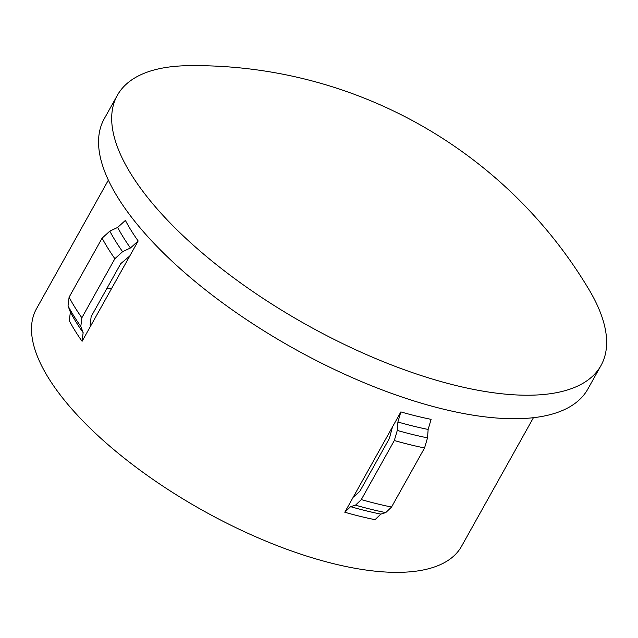 <?xml version="1.0" encoding="UTF-8"?>
<svg xmlns="http://www.w3.org/2000/svg" width="638" height="638" viewBox="0 0 638 638"><rect width="100%" height="100%" fill="white"/><g stroke="black" fill="none" stroke-linecap="round" stroke-linejoin="round"><path stroke-width="0.96" d="M588.978 289.556A277.004 108.021 -150.8 0 1 600.964 365.582A277.004 108.021 -150.8 0 1 382.05 361.188A277.004 108.021 -150.8 0 1 131.205 174.381A277.004 108.021 -150.8 0 1 117.36 95.301A277.004 108.021 -150.8 0 1 188.393 65.674A459.376 459.376 0 0 1 588.97 289.548M600.964 365.582L587.829 389.084A277.004 108.021 -150.8 0 1 368.916 384.69A277.004 108.021 -150.8 0 1 118.07 197.884A277.004 108.021 -150.8 0 1 104.225 118.804L117.36 95.301M107.048 288.161A234.282 91.362 -150.8 0 1 111.754 288.232M353.205 497.209L344.799 512.242L350.589 506.668L355.51 505.176L361.291 499.602L394.316 440.523L397.283 430.427L397.905 422.005L400.871 411.909L353.205 497.209L359.8 491.388L389.395 438.426L392.474 426.942M138.167 240.973L82.095 341.298L83.139 332.645L80.819 326.433L81.863 317.78A257.712 100.493 -150.8 0 1 69.087 297.228L102.104 238.141L109.816 231.131L117.671 227.423L125.383 220.413A243.469 94.942 -150.8 0 0 131.205 230.549A243.469 94.942 -150.8 0 0 138.167 240.973L130.455 247.983A247.504 96.513 -150.8 0 1 117.671 227.423M533.424 417.691L461.545 546.303A243.469 94.942 -150.8 0 1 269.132 542.444A243.469 94.942 -150.8 0 1 48.655 378.254A243.469 94.942 -150.8 0 1 36.486 308.752L108.364 180.139M82.095 341.298A243.469 94.942 -150.8 0 1 75.132 330.875A243.469 94.942 -150.8 0 1 69.311 320.739L70.355 312.086L68.035 305.881L69.087 297.228M129.761 255.998L120.757 263.63L91.154 316.592L90.11 325.244L90.492 326.265M400.871 411.909A243.469 94.942 -150.8 0 0 431.113 419.349L428.146 429.446L427.524 437.867L424.557 447.964L391.533 507.043L385.751 512.609L380.83 514.108L375.04 519.675A243.469 94.942 -150.8 0 1 344.799 512.242M81.863 317.78L114.888 258.701L122.592 251.691L130.455 247.983M83.139 332.645A247.504 96.513 -150.8 0 1 76.185 322.23A247.504 96.513 -150.8 0 1 70.355 312.086M80.819 326.433A253.669 98.922 -150.8 0 1 73.88 316.025A253.669 98.922 -150.8 0 1 68.035 305.881M428.146 429.446A247.504 96.513 -150.8 0 1 397.905 422.005M427.524 437.867A253.669 98.922 -150.8 0 1 397.283 430.427M122.592 251.691A253.669 98.922 -150.8 0 1 109.816 231.131M424.557 447.964A257.712 100.493 -150.8 0 1 394.316 440.523M114.888 258.701A257.712 100.493 -150.8 0 1 102.104 238.141M391.533 507.043A257.712 100.493 -150.8 0 1 361.291 499.602M385.751 512.609A253.669 98.922 -150.8 0 1 355.51 505.176M380.83 514.108A247.504 96.513 -150.8 0 1 350.589 506.668"/></g></svg>
